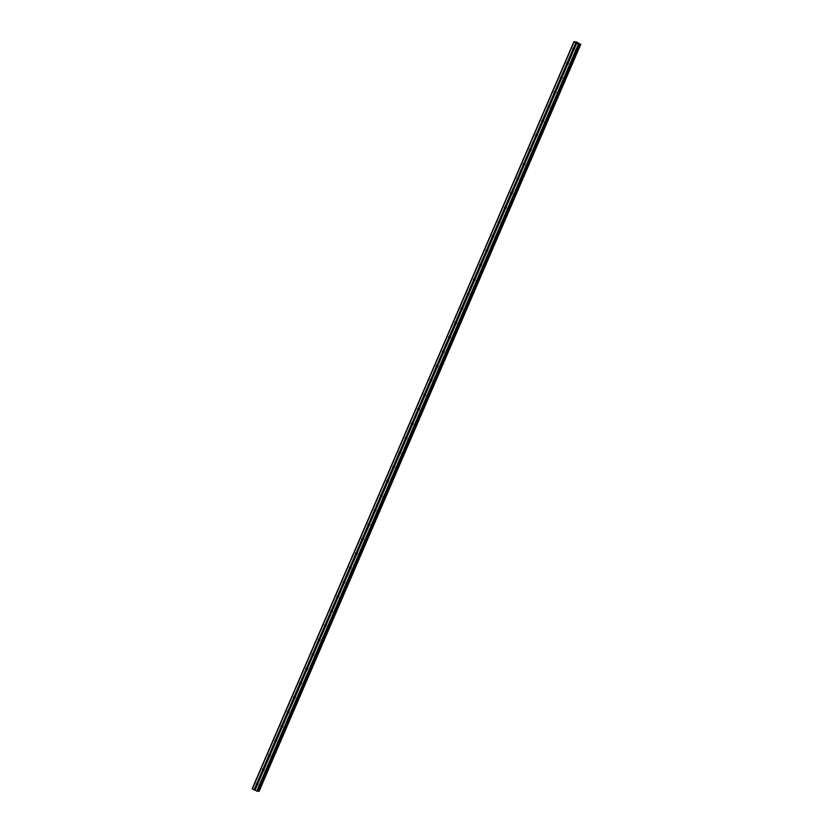 <?xml version="1.0" encoding="UTF-8"?>
<svg xmlns="http://www.w3.org/2000/svg" width="833" height="833" viewBox="0 0 833 833"><rect width="100%" height="100%" fill="white"/><g stroke="black" fill="none" stroke-linecap="round" stroke-linejoin="round"><path stroke-width="1.25" d="M257.303 784.915L257.21 784.936A0.927 0.843 91.4 0 1 256.512 784.582L256.377 784.436A0.927 0.843 91.4 0 1 256.96 783.103L257.158 783.082A0.927 0.843 91.4 0 1 257.855 783.437L257.876 783.572A0.927 0.843 91.4 0 1 257.303 784.915L255.002 790.246L257.72 791.308L579.435 44.243L257.72 791.308M257.813 784.551A0.927 0.843 91.4 0 1 257.866 783.468M263.509 770.504L263.415 770.525A0.927 0.843 91.4 0 1 262.718 770.171L262.582 770.025A0.927 0.843 91.4 0 1 263.166 768.682L263.363 768.672A0.927 0.843 91.4 0 1 264.061 769.026L264.082 769.161A0.927 0.843 91.4 0 1 263.509 770.504L257.876 783.572M264.019 770.14A0.927 0.843 91.4 0 1 264.071 769.046M269.715 756.083L269.621 756.104A0.927 0.843 91.4 0 1 268.934 755.75L268.788 755.614A0.927 0.843 91.4 0 1 269.371 754.271L269.58 754.25A0.927 0.843 91.4 0 1 270.267 754.604L270.288 754.74A0.927 0.843 91.4 0 1 269.715 756.083L264.082 769.161M270.225 755.729A0.927 0.843 91.4 0 1 270.277 754.636M275.921 741.672L275.827 741.693A0.927 0.843 91.4 0 1 275.14 741.339L274.994 741.203A0.927 0.843 91.4 0 1 275.577 739.86L275.785 739.839A0.927 0.843 91.4 0 1 276.473 740.193L276.504 740.329A0.927 0.843 91.4 0 1 275.921 741.672L270.288 754.74M276.431 741.308A0.927 0.843 91.4 0 1 276.483 740.225M282.127 727.261L282.033 727.282A0.927 0.843 91.4 0 1 281.346 726.928L281.21 726.793A0.927 0.843 91.4 0 1 281.783 725.449L281.991 725.428A0.927 0.843 91.4 0 1 282.679 725.782L282.71 725.918A0.927 0.843 91.4 0 1 282.127 727.261L276.504 740.329M282.637 726.897A0.927 0.843 91.4 0 1 282.689 725.814L288.239 712.871A0.927 0.843 91.4 0 1 287.552 712.517L287.416 712.371A0.927 0.843 91.4 0 1 287.989 711.028L288.197 711.018A0.927 0.843 91.4 0 1 288.895 711.372L288.916 711.507A0.927 0.843 91.4 0 1 288.333 712.85L282.71 725.918M288.853 712.486A0.927 0.843 91.4 0 1 288.895 711.403L294.455 698.46A0.927 0.843 91.4 0 1 293.757 698.106L293.622 697.96A0.927 0.843 91.4 0 1 294.195 696.617L294.403 696.607A0.927 0.843 91.4 0 1 295.101 696.961L295.121 697.096A0.927 0.843 91.4 0 1 294.538 698.439L288.916 711.507M295.059 698.075A0.927 0.843 91.4 0 1 295.101 696.982L300.661 684.039A0.927 0.843 91.4 0 1 299.963 683.685L299.828 683.549A0.927 0.843 91.4 0 1 300.401 682.206L300.609 682.185A0.927 0.843 91.4 0 1 301.307 682.539L301.327 682.675A0.927 0.843 91.4 0 1 300.755 684.018L295.121 697.096M301.265 683.664A0.927 0.843 91.4 0 1 301.307 682.571M306.961 669.607L306.867 669.628A0.927 0.843 91.4 0 1 306.169 669.274L306.034 669.138A0.927 0.843 91.4 0 1 306.617 667.795L306.815 667.774A0.927 0.843 91.4 0 1 307.512 668.128L307.533 668.264A0.927 0.843 91.4 0 1 306.961 669.607L301.327 682.675M307.471 669.243A0.927 0.843 91.4 0 1 307.523 668.16M313.166 655.196L313.073 655.217A0.927 0.843 91.4 0 1 312.375 654.863L312.24 654.728A0.927 0.843 91.4 0 1 312.823 653.384L313.021 653.364A0.927 0.843 91.4 0 1 313.718 653.718L313.739 653.853A0.927 0.843 91.4 0 1 313.166 655.196L307.533 668.264M313.677 654.832A0.927 0.843 91.4 0 1 313.729 653.749M319.372 640.785L319.278 640.806A0.927 0.843 91.4 0 1 318.591 640.452L318.445 640.306A0.927 0.843 91.4 0 1 319.029 638.963L319.237 638.953A0.927 0.843 91.4 0 1 319.924 639.307L319.955 639.442A0.927 0.843 91.4 0 1 319.372 640.785L313.739 653.853M319.882 640.421A0.927 0.843 91.4 0 1 319.934 639.338L325.484 626.395A0.927 0.843 91.4 0 1 324.797 626.041L324.651 625.895A0.927 0.843 91.4 0 1 325.234 624.552L325.443 624.531A0.927 0.843 91.4 0 1 326.13 624.896L326.161 625.031A0.927 0.843 91.4 0 1 325.578 626.374L319.955 639.442M326.088 626.01A0.927 0.843 91.4 0 1 326.14 624.917L331.69 611.974A0.927 0.843 91.4 0 1 331.003 611.62L330.868 611.484A0.927 0.843 91.4 0 1 331.44 610.141L331.649 610.12A0.927 0.843 91.4 0 1 332.336 610.474L332.367 610.61A0.927 0.843 91.4 0 1 331.784 611.953L326.161 625.031M332.294 611.589A0.927 0.843 91.4 0 1 332.346 610.506M337.99 597.542L337.906 597.563A0.927 0.843 91.4 0 1 337.209 597.209L337.073 597.074A0.927 0.843 91.4 0 1 337.646 595.73L337.854 595.71A0.927 0.843 91.4 0 1 338.552 596.064L338.573 596.199A0.927 0.843 91.4 0 1 337.99 597.542L332.367 610.61M338.51 597.178A0.927 0.843 91.4 0 1 338.552 596.095M344.206 583.131L344.112 583.152A0.927 0.843 91.4 0 1 343.415 582.798L343.279 582.663A0.927 0.843 91.4 0 1 343.852 581.319L344.06 581.299A0.927 0.843 91.4 0 1 344.758 581.653L344.779 581.788A0.927 0.843 91.4 0 1 344.206 583.131L338.573 596.199M344.716 582.767A0.927 0.843 91.4 0 1 344.758 581.684M350.412 568.72L350.318 568.741A0.927 0.843 91.4 0 1 349.621 568.387L349.485 568.241A0.927 0.843 91.4 0 1 350.068 566.898L350.266 566.888A0.927 0.843 91.4 0 1 350.964 567.242L350.985 567.377A0.927 0.843 91.4 0 1 350.412 568.72L344.779 581.788M350.922 568.356A0.927 0.843 91.4 0 1 350.974 567.273M356.618 554.309L356.524 554.33A0.927 0.843 91.4 0 1 355.826 553.976L355.691 553.83A0.927 0.843 91.4 0 1 356.274 552.487L356.472 552.466A0.927 0.843 91.4 0 1 357.17 552.82L357.19 552.966A0.927 0.843 91.4 0 1 356.618 554.309L350.985 567.377M357.128 553.945A0.927 0.843 91.4 0 1 357.18 552.852M362.824 539.888L362.73 539.909A0.927 0.843 91.4 0 1 362.043 539.555L361.897 539.42A0.927 0.843 91.4 0 1 362.48 538.076L362.688 538.056A0.927 0.843 91.4 0 1 363.375 538.41L363.407 538.545A0.927 0.843 91.4 0 1 362.824 539.888L357.19 552.966M363.334 539.524A0.927 0.843 91.4 0 1 363.386 538.441L368.936 525.498A0.927 0.843 91.4 0 1 368.248 525.144L368.103 525.009A0.927 0.843 91.4 0 1 368.686 523.665L368.894 523.645A0.927 0.843 91.4 0 1 369.581 523.999L369.613 524.134A0.927 0.843 91.4 0 1 369.029 525.477L363.407 538.545M369.54 525.113A0.927 0.843 91.4 0 1 369.592 524.03L375.142 511.087A0.927 0.843 91.4 0 1 374.454 510.733L374.319 510.598A0.927 0.843 91.4 0 1 374.892 509.255L375.1 509.234A0.927 0.843 91.4 0 1 375.787 509.588L375.818 509.723A0.927 0.843 91.4 0 1 375.235 511.066L369.613 524.134M375.745 510.702A0.927 0.843 91.4 0 1 375.798 509.619M381.441 496.655L381.347 496.676A0.927 0.843 91.4 0 1 380.66 496.322L380.525 496.176A0.927 0.843 91.4 0 1 381.098 494.833L381.306 494.823A0.927 0.843 91.4 0 1 382.003 495.177L382.024 495.312A0.927 0.843 91.4 0 1 381.441 496.655L375.818 509.723M381.962 496.291A0.927 0.843 91.4 0 1 382.003 495.208M387.647 482.234L387.564 482.265A0.927 0.843 91.4 0 1 386.866 481.901L386.731 481.766A0.927 0.843 91.4 0 1 387.303 480.422L387.512 480.402A0.927 0.843 91.4 0 1 388.209 480.756L388.23 480.901A0.927 0.843 91.4 0 1 387.647 482.234L382.024 495.312M388.168 481.88A0.927 0.843 91.4 0 1 388.209 480.787M393.863 467.823L393.77 467.844A0.927 0.843 91.4 0 1 393.072 467.49L392.937 467.355A0.927 0.843 91.4 0 1 393.509 466.011L393.717 465.991A0.927 0.843 91.4 0 1 394.415 466.345L394.436 466.48A0.927 0.843 91.4 0 1 393.863 467.823L388.23 480.901M394.373 467.459A0.927 0.843 91.4 0 1 394.415 466.376M400.069 453.412L399.975 453.433A0.927 0.843 91.4 0 1 399.278 453.079L399.142 452.944A0.927 0.843 91.4 0 1 399.725 451.601L399.923 451.58A0.927 0.843 91.4 0 1 400.621 451.934L400.642 452.069A0.927 0.843 91.4 0 1 400.069 453.412L394.436 466.48M400.579 453.048A0.927 0.843 91.4 0 1 400.631 451.965L406.181 439.022A0.927 0.843 91.4 0 1 405.484 438.668L405.348 438.533A0.927 0.843 91.4 0 1 405.931 437.19L406.129 437.169A0.927 0.843 91.4 0 1 406.827 437.523L406.848 437.658A0.927 0.843 91.4 0 1 406.275 439.001L400.642 452.069M406.785 438.637A0.927 0.843 91.4 0 1 406.837 437.554L412.387 424.611A0.927 0.843 91.4 0 1 411.7 424.257L411.554 424.112A0.927 0.843 91.4 0 1 412.137 422.768L412.345 422.758A0.927 0.843 91.4 0 1 413.033 423.112L413.064 423.247A0.927 0.843 91.4 0 1 412.481 424.591L406.848 437.658M412.991 424.226A0.927 0.843 91.4 0 1 413.043 423.143M418.687 410.169L418.593 410.19A0.927 0.843 91.4 0 1 417.906 409.836L417.76 409.701A0.927 0.843 91.4 0 1 418.343 408.357L418.551 408.337A0.927 0.843 91.4 0 1 419.238 408.691L419.27 408.826A0.927 0.843 91.4 0 1 418.687 410.169L413.064 423.247M419.197 409.815A0.927 0.843 91.4 0 1 419.249 408.722M424.892 395.758L424.799 395.779A0.927 0.843 91.4 0 1 424.112 395.425L423.976 395.29A0.927 0.843 91.4 0 1 424.549 393.947L424.757 393.926A0.927 0.843 91.4 0 1 425.444 394.28L425.476 394.415A0.927 0.843 91.4 0 1 424.892 395.758L419.27 408.826M425.403 395.394A0.927 0.843 91.4 0 1 425.455 394.311M431.098 381.347L431.015 381.368A0.927 0.843 91.4 0 1 430.317 381.014L430.182 380.879A0.927 0.843 91.4 0 1 430.755 379.536L430.963 379.515A0.927 0.843 91.4 0 1 431.661 379.869L431.681 380.004A0.927 0.843 91.4 0 1 431.098 381.347L425.476 394.415M431.619 380.983A0.927 0.843 91.4 0 1 431.661 379.9M437.315 366.936L437.221 366.957A0.927 0.843 91.4 0 1 436.523 366.603L436.388 366.458A0.927 0.843 91.4 0 1 436.961 365.125L437.169 365.104A0.927 0.843 91.4 0 1 437.866 365.458L437.887 365.593A0.927 0.843 91.4 0 1 437.315 366.936L431.681 380.004M437.825 366.572A0.927 0.843 91.4 0 1 437.866 365.489L443.427 352.546A0.927 0.843 91.4 0 1 442.729 352.192L442.594 352.047A0.927 0.843 91.4 0 1 443.177 350.703L443.375 350.693A0.927 0.843 91.4 0 1 444.072 351.047L444.093 351.182A0.927 0.843 91.4 0 1 443.52 352.526L437.887 365.593M444.031 352.161A0.927 0.843 91.4 0 1 444.083 351.068L449.633 338.125A0.927 0.843 91.4 0 1 448.935 337.771L448.8 337.636A0.927 0.843 91.4 0 1 449.383 336.293L449.581 336.272A0.927 0.843 91.4 0 1 450.278 336.626L450.299 336.761A0.927 0.843 91.4 0 1 449.726 338.104L444.093 351.182M450.236 337.75A0.927 0.843 91.4 0 1 450.289 336.657L455.838 323.714A0.927 0.843 91.4 0 1 455.151 323.36L455.005 323.225A0.927 0.843 91.4 0 1 455.589 321.882L455.797 321.861A0.927 0.843 91.4 0 1 456.484 322.215L456.515 322.35A0.927 0.843 91.4 0 1 455.932 323.693L450.299 336.761M456.442 323.329A0.927 0.843 91.4 0 1 456.494 322.246M462.138 309.282L462.044 309.303A0.927 0.843 91.4 0 1 461.357 308.949L461.211 308.814A0.927 0.843 91.4 0 1 461.794 307.471L462.003 307.45A0.927 0.843 91.4 0 1 462.69 307.804L462.721 307.939A0.927 0.843 91.4 0 1 462.138 309.282L456.515 322.35M462.648 308.918A0.927 0.843 91.4 0 1 462.7 307.835M468.344 294.872L468.25 294.892A0.927 0.843 91.4 0 1 467.563 294.538L467.428 294.393A0.927 0.843 91.4 0 1 468 293.049L468.208 293.039A0.927 0.843 91.4 0 1 468.896 293.393L468.927 293.528A0.927 0.843 91.4 0 1 468.344 294.872L462.721 307.939M468.854 294.507A0.927 0.843 91.4 0 1 468.906 293.424M474.55 280.461L474.456 280.482A0.927 0.843 91.4 0 1 473.769 280.127L473.633 279.982A0.927 0.843 91.4 0 1 474.206 278.639L474.414 278.628A0.927 0.843 91.4 0 1 475.112 278.982L475.133 279.117A0.927 0.843 91.4 0 1 474.55 280.461L468.927 293.528M475.07 280.096A0.927 0.843 91.4 0 1 475.112 279.003L480.672 266.06A0.927 0.843 91.4 0 1 479.975 265.706L479.839 265.571A0.927 0.843 91.4 0 1 480.412 264.228L480.62 264.207A0.927 0.843 91.4 0 1 481.318 264.561L481.339 264.696A0.927 0.843 91.4 0 1 480.766 266.039L475.133 279.117M481.276 265.685A0.927 0.843 91.4 0 1 481.318 264.592L486.878 251.649A0.927 0.843 91.4 0 1 486.18 251.295L486.045 251.16A0.927 0.843 91.4 0 1 486.618 249.817L486.826 249.796A0.927 0.843 91.4 0 1 487.524 250.15L487.544 250.285A0.927 0.843 91.4 0 1 486.972 251.628L481.339 264.696M487.482 251.264A0.927 0.843 91.4 0 1 487.524 250.181L493.084 237.238A0.927 0.843 91.4 0 1 492.386 236.884L492.251 236.749A0.927 0.843 91.4 0 1 492.834 235.406L493.032 235.385A0.927 0.843 91.4 0 1 493.73 235.739L493.75 235.874A0.927 0.843 91.4 0 1 493.178 237.218L487.544 250.285M493.688 236.853A0.927 0.843 91.4 0 1 493.74 235.77M499.384 222.807L499.29 222.828A0.927 0.843 91.4 0 1 498.592 222.473L498.457 222.328A0.927 0.843 91.4 0 1 499.04 220.984L499.248 220.974A0.927 0.843 91.4 0 1 499.935 221.328L499.956 221.463A0.927 0.843 91.4 0 1 499.384 222.807L493.75 235.874M499.894 222.442A0.927 0.843 91.4 0 1 499.946 221.359M505.589 208.396L505.496 208.417A0.927 0.843 91.4 0 1 504.808 208.063L504.663 207.917A0.927 0.843 91.4 0 1 505.246 206.574L505.454 206.553A0.927 0.843 91.4 0 1 506.141 206.917L506.172 207.053A0.927 0.843 91.4 0 1 505.589 208.396L499.956 221.463M506.1 208.031A0.927 0.843 91.4 0 1 506.152 206.938M511.795 193.974L511.701 193.995A0.927 0.843 91.4 0 1 511.014 193.641L510.868 193.506A0.927 0.843 91.4 0 1 511.452 192.163L511.66 192.142A0.927 0.843 91.4 0 1 512.347 192.496L512.378 192.631A0.927 0.843 91.4 0 1 511.795 193.974L506.172 207.053M512.305 193.61A0.927 0.843 91.4 0 1 512.357 192.527M518.001 179.564L517.907 179.584A0.927 0.843 91.4 0 1 517.22 179.23L517.085 179.095A0.927 0.843 91.4 0 1 517.657 177.752L517.866 177.731A0.927 0.843 91.4 0 1 518.553 178.085L518.584 178.22A0.927 0.843 91.4 0 1 518.001 179.564L512.378 192.631M518.511 179.199A0.927 0.843 91.4 0 1 518.563 178.116L524.124 165.173A0.927 0.843 91.4 0 1 523.426 164.819L523.291 164.684A0.927 0.843 91.4 0 1 523.863 163.341L524.072 163.32A0.927 0.843 91.4 0 1 524.769 163.674L524.79 163.809A0.927 0.843 91.4 0 1 524.207 165.153L518.584 178.22M524.728 164.788A0.927 0.843 91.4 0 1 524.769 163.705L530.329 150.763A0.927 0.843 91.4 0 1 529.632 150.409L529.496 150.263A0.927 0.843 91.4 0 1 530.069 148.92L530.277 148.909A0.927 0.843 91.4 0 1 530.975 149.263L530.996 149.399A0.927 0.843 91.4 0 1 530.423 150.742L524.79 163.809M530.933 150.377A0.927 0.843 91.4 0 1 530.975 149.294M536.629 136.331L536.535 136.352A0.927 0.843 91.4 0 1 535.838 135.998L535.702 135.852A0.927 0.843 91.4 0 1 536.285 134.509L536.483 134.488A0.927 0.843 91.4 0 1 537.181 134.842L537.202 134.988A0.927 0.843 91.4 0 1 536.629 136.331L530.996 149.399M537.139 135.966A0.927 0.843 91.4 0 1 537.191 134.873M542.835 121.91L542.741 121.93A0.927 0.843 91.4 0 1 542.044 121.576L541.908 121.441A0.927 0.843 91.4 0 1 542.491 120.098L542.689 120.077A0.927 0.843 91.4 0 1 543.387 120.431L543.408 120.566A0.927 0.843 91.4 0 1 542.835 121.91L537.202 134.988M543.345 121.545A0.927 0.843 91.4 0 1 543.397 120.462M549.041 107.499L548.947 107.519A0.927 0.843 91.4 0 1 548.26 107.165L548.114 107.03A0.927 0.843 91.4 0 1 548.697 105.687L548.905 105.666A0.927 0.843 91.4 0 1 549.593 106.02L549.624 106.155A0.927 0.843 91.4 0 1 549.041 107.499L543.408 120.566M549.551 107.134A0.927 0.843 91.4 0 1 549.603 106.051M555.247 93.088L555.153 93.109A0.927 0.843 91.4 0 1 554.466 92.755L554.32 92.619A0.927 0.843 91.4 0 1 554.903 91.276L555.111 91.255A0.927 0.843 91.4 0 1 555.798 91.609L555.83 91.745A0.927 0.843 91.4 0 1 555.247 93.088L549.624 106.155M555.757 92.723A0.927 0.843 91.4 0 1 555.809 91.64L561.359 78.698A0.927 0.843 91.4 0 1 560.671 78.344L560.536 78.198A0.927 0.843 91.4 0 1 561.109 76.855L561.317 76.844A0.927 0.843 91.4 0 1 562.004 77.198L562.036 77.334A0.927 0.843 91.4 0 1 561.452 78.677L555.83 91.745M561.963 78.312A0.927 0.843 91.4 0 1 562.015 77.23L567.565 64.287A0.927 0.843 91.4 0 1 566.877 63.933L566.742 63.787A0.927 0.843 91.4 0 1 567.315 62.444L567.523 62.423A0.927 0.843 91.4 0 1 568.221 62.777L568.241 62.923A0.927 0.843 91.4 0 1 567.658 64.256L562.036 77.334M568.179 63.902A0.927 0.843 91.4 0 1 568.221 62.808L573.781 49.865A0.927 0.843 91.4 0 1 573.083 49.511L572.948 49.376A0.927 0.843 91.4 0 1 573.52 48.033L573.729 48.012A0.927 0.843 91.4 0 1 574.426 48.366L574.447 48.501A0.927 0.843 91.4 0 1 573.875 49.845L573.781 49.865M574.385 49.48A0.927 0.843 91.4 0 1 574.426 48.397M577.529 42.889L576.832 42.639M577.102 42.879L576.53 42.598M578.071 43.378L577.404 43.045M579.799 43.972L576.821 42.066L573.927 41.65L578.466 44.055L579.799 43.972L258.126 791.079L259.073 791.35L580.82 44.274L259.073 791.35M573.927 41.65L252.18 788.726L255.002 790.246M573.875 49.845L568.241 62.923M578.466 44.055L256.731 791.131M576.748 43.17L574.447 48.501M573.083 49.511L567.523 62.423M572.948 49.376L567.315 62.444M566.877 63.933L561.317 76.844M566.742 63.787L561.109 76.855M560.671 78.344L555.111 91.255M560.536 78.198L554.903 91.276M555.153 93.109L549.593 106.02M554.466 92.755L548.905 105.666M554.32 92.619L548.697 105.687M548.947 107.519L543.387 120.431M548.26 107.165L542.689 120.077M548.114 107.03L542.491 120.098M542.741 121.93L537.181 134.842M542.044 121.576L536.483 134.488M541.908 121.441L536.285 134.509M536.535 136.352L530.975 149.263M535.838 135.998L530.277 148.909M535.702 135.852L530.069 148.92M529.632 150.409L524.072 163.32M529.496 150.263L523.863 163.341M523.426 164.819L517.866 177.731M523.291 164.684L517.657 177.752M517.907 179.584L512.347 192.496M517.22 179.23L511.66 192.142M517.085 179.095L511.452 192.163M511.701 193.995L506.141 206.917M511.014 193.641L505.454 206.553M510.868 193.506L505.246 206.574M505.496 208.417A0.927 0.843 91.4 0 1 505.454 208.417L499.935 221.328M504.808 208.063L499.248 220.974M504.663 207.917L499.04 220.984M499.29 222.828L493.73 235.739M498.592 222.473L493.032 235.385M498.457 222.328L492.834 235.406M492.386 236.884L486.826 249.796M492.251 236.749L486.618 249.817M486.18 251.295L480.62 264.207M486.045 251.16L480.412 264.228M479.975 265.706L474.414 278.628M479.839 265.571L474.206 278.639M474.456 280.482L468.896 293.393M473.769 280.127L468.208 293.039M473.633 279.982L468 293.049M468.25 294.892L462.69 307.804M467.563 294.538L462.003 307.45M467.428 294.393L461.794 307.471M462.044 309.303L456.484 322.215M461.357 308.949L455.797 321.861M461.211 308.814L455.589 321.882M455.151 323.36L449.581 336.272M455.005 323.225L449.383 336.293M448.935 337.771L443.375 350.693M448.8 337.636L443.177 350.703M442.729 352.192L437.169 365.104M442.594 352.047L436.961 365.125M437.221 366.957L431.661 379.869M436.523 366.603L430.963 379.515M436.388 366.458L430.755 379.536M431.015 381.368L425.444 394.28M430.317 381.014L424.757 393.926M430.182 380.879L424.549 393.947M424.799 395.779A0.927 0.843 91.4 0 1 424.757 395.779L419.238 408.691M424.112 395.425L418.551 408.337M423.976 395.29L418.343 408.357M418.593 410.19L413.033 423.112M417.906 409.836L412.345 422.758M417.76 409.701L412.137 422.768M411.7 424.257L406.129 437.169M411.554 424.112L405.931 437.19M405.484 438.668L399.923 451.58M405.348 438.533L399.725 451.601M399.975 453.433L394.415 466.345M399.278 453.079L393.717 465.991M399.142 452.944L393.509 466.011M393.77 467.844L388.209 480.756M393.072 467.49L387.512 480.402M392.937 467.355L387.303 480.422M387.564 482.265L382.003 495.177M386.866 481.901L381.306 494.823M386.731 481.766L381.098 494.833M381.347 496.676L375.787 509.588M380.66 496.322L375.1 509.234M380.525 496.176L374.892 509.255M374.454 510.733L368.894 523.645M374.319 510.598L368.686 523.665M368.248 525.144L362.688 538.056M368.103 525.009L362.48 538.076M362.73 539.909L357.17 552.82M362.043 539.555L356.472 552.466M361.897 539.42L356.274 552.487M356.524 554.33L350.964 567.242M355.826 553.976L350.266 566.888M355.691 553.83L350.068 566.898M350.318 568.741L344.758 581.653M349.621 568.387L344.06 581.299M349.485 568.241L343.852 581.319M344.112 583.152L338.552 596.064M343.415 582.798L337.854 595.71M343.279 582.663L337.646 595.73M337.906 597.563L332.336 610.474M337.209 597.209L331.649 610.12M337.073 597.074L331.44 610.141M331.003 611.62L325.443 624.531M330.868 611.484L325.234 624.552M324.797 626.041L319.237 638.953M324.651 625.895L319.029 638.963M319.278 640.806L313.718 653.718M318.591 640.452L313.021 653.364M318.445 640.306L312.823 653.384M313.073 655.217A0.927 0.843 91.4 0 1 313.031 655.217L307.512 668.128M312.375 654.863L306.815 667.774M312.24 654.728L306.617 667.795M306.867 669.628L301.307 682.539M306.169 669.274L300.609 682.185M306.034 669.138L300.401 682.206M299.963 683.685L294.403 696.607M299.828 683.549L294.195 696.617M293.757 698.106L288.197 711.018M293.622 697.96L287.989 711.028M287.552 712.517L281.991 725.428M287.416 712.371L281.783 725.449M282.033 727.282L276.473 740.193M281.346 726.928L275.785 739.839M281.21 726.793L275.577 739.86M275.827 741.693L270.267 754.604M275.14 741.339L269.58 754.25M274.994 741.203L269.371 754.271M269.621 756.104L264.061 769.026M268.934 755.75L263.363 768.672M268.788 755.614L263.166 768.682M263.415 770.525L257.855 783.437M262.718 770.171L257.158 783.082M262.582 770.025L256.96 783.103M257.21 784.936L254.94 790.194M256.512 784.582L254.252 789.84M256.377 784.436L254.075 789.778M578.966 44.232L257.23 791.308M579.872 43.993L258.126 791.079M574.093 41.817L252.357 788.893M575.822 42.702L573.52 48.033M575.988 42.764L573.729 48.012M576.686 43.118L574.426 48.366M580.466 44.211L258.719 791.288M580.539 44.232L258.792 791.308M580.58 44.253L258.844 791.329M580.653 44.274L258.907 791.35"/></g></svg>
